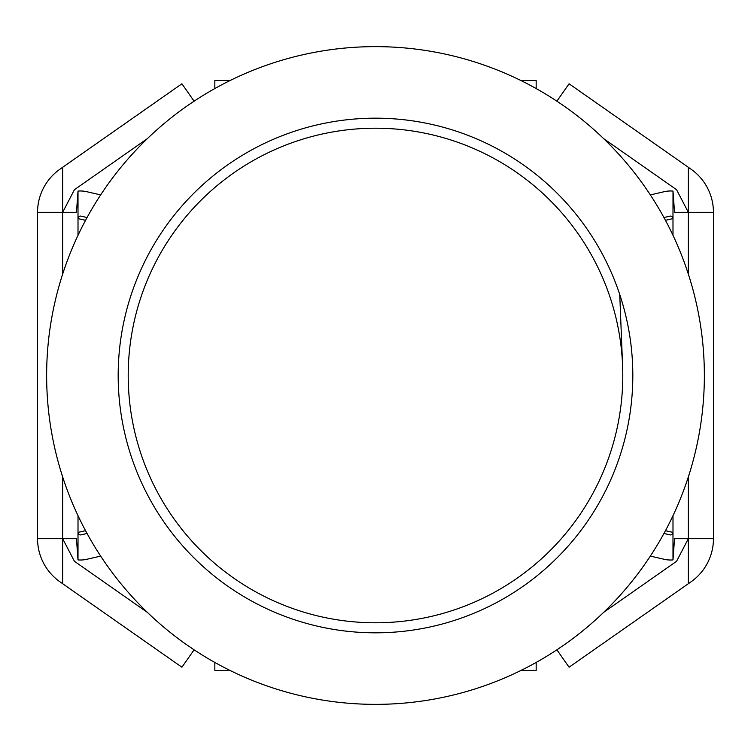 <?xml version="1.0" encoding="UTF-8"?>
<svg xmlns="http://www.w3.org/2000/svg" width="751" height="751" viewBox="0 0 751 751"><rect width="100%" height="100%" fill="white"/><g stroke="black" fill="none" stroke-linecap="round" stroke-linejoin="round"><path stroke-width="1.13" d="M663.95 533.473L669.911 534.853A2.506 2.506 0 0 0 672.99 532.403L672.99 515.702L672.99 532.403L665.461 530.675L672.99 532.403L672.99 559.908L674.529 538.683L713.45 538.683L713.45 212.317L674.529 212.317L673.009 191.092A27.618 27.618 0 0 0 664.269 191.693L650.347 194.903M663.95 217.527L669.911 216.147A2.506 2.506 0 0 1 672.99 218.597L672.99 235.298L672.99 218.597L665.461 220.325L672.99 218.597L673.009 191.092M536.167 88.552L536.167 80.517L520.903 80.517L536.167 80.517L536.167 88.552M230.097 80.517L214.833 80.517L230.097 80.517M214.833 88.552L214.833 80.517L214.833 88.552M85.539 220.325L78.01 218.597L78.01 235.298L78.01 218.597L85.539 220.325M87.05 533.473L81.089 534.853A2.506 2.506 0 0 1 78.01 532.403L78.01 515.702L78.01 532.403L85.539 530.675L78.01 532.403L78.01 559.908A27.618 27.618 0 0 0 86.731 559.307L100.653 556.097M214.833 670.483L214.833 662.448L214.833 670.483L230.097 670.483L214.833 670.483M536.167 670.483L520.903 670.483L536.167 670.483L536.167 662.448L536.167 670.483M650.347 556.097L664.269 559.307A27.618 27.618 0 0 0 672.99 559.908M603.663 138.644L676.567 189.703L688.348 212.317L688.348 274.087L688.348 167.295L569.08 83.783L556.895 101.178M688.348 167.295L690.967 169.135A52.72 52.72 0 0 1 713.45 212.317L713.45 538.683A52.72 52.72 0 0 1 690.967 581.865L688.348 583.705L688.348 476.913L688.348 538.683L676.567 561.297L603.663 612.356M100.653 194.903L86.731 191.693A27.618 27.618 0 0 0 78.01 191.092L78.01 218.597A2.506 2.506 0 0 1 81.089 216.147L87.05 217.527M78.01 191.092L76.471 212.317L37.55 212.317L37.55 538.683L76.471 538.683L77.991 559.908M147.337 138.644L74.433 189.703L62.652 212.317L62.652 274.087L62.652 167.295L60.033 169.135A52.72 52.72 0 0 0 37.55 212.317L37.55 538.683A52.72 52.72 0 0 0 60.033 581.865L62.652 583.705L62.652 476.913L62.652 538.683L74.433 561.297L147.337 612.356M688.348 583.705L569.08 667.217L556.895 649.822M194.105 101.178L181.92 83.783L62.652 167.295M194.105 649.822L181.92 667.217L62.652 583.705M233.139 161.146A257.321 257.321 0 0 0 161.146 517.861A257.321 257.321 0 0 0 517.861 589.854A257.321 257.321 0 0 0 589.854 233.139A257.321 257.321 0 0 0 233.139 161.146M557.439 649.455A328.872 328.872 0 0 0 649.455 193.561A328.872 328.872 0 0 0 193.561 101.545A328.872 328.872 0 0 0 101.545 557.439A328.872 328.872 0 0 0 557.439 649.455M385.376 622.588A247.286 247.286 0 0 0 622.588 365.624A247.286 247.286 0 0 0 365.624 128.412A247.286 247.286 0 0 0 128.412 385.376A247.286 247.286 0 0 0 385.376 622.588A247.286 247.286 0 0 0 622.588 365.624L619.744 294.495L622.588 365.624A247.286 247.286 0 0 0 365.624 128.412"/></g></svg>
